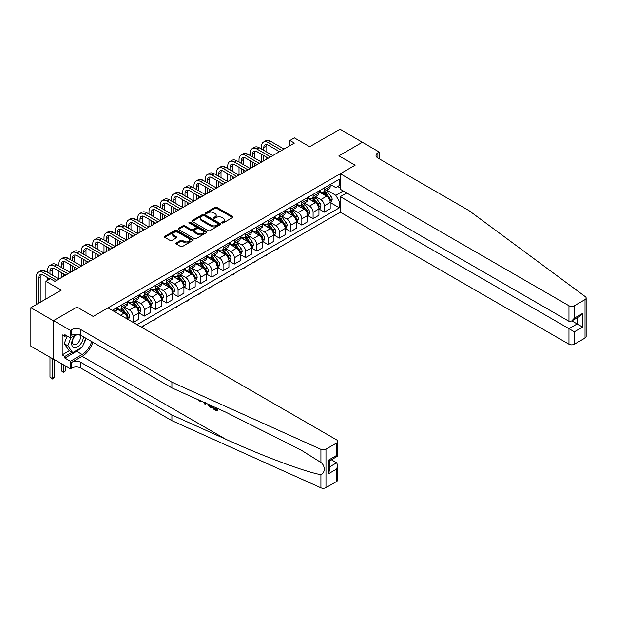 <?xml version="1.0" encoding="UTF-8"?>
<svg xmlns="http://www.w3.org/2000/svg" width="617" height="617" viewBox="0 0 617 617"><rect width="100%" height="100%" fill="white"/><g stroke="black" fill="none" stroke-linecap="round" stroke-linejoin="round"><path stroke-width="0.93" d="M222.027 222.945A0.872 0.501 0 0 0 223.261 222.945L232.648 217.531A1.249 0.725 0 0 0 233.018 217.014A1.249 0.725 0 0 0 232.648 216.505L216.744 207.327A1.249 0.725 0 0 0 214.978 207.327L205.592 212.749A0.872 0.501 0 0 0 206.826 213.459L208.045 212.757A3.995 2.306 0 0 1 213.698 212.757L215.025 213.521A3.995 2.306 0 0 1 216.197 215.156A3.995 2.306 0 0 1 215.025 216.791L213.806 217.493A0.872 0.501 0 0 0 215.048 218.202L216.258 217.5A3.995 2.306 0 0 1 221.912 217.5L223.238 218.264A3.995 2.306 0 0 1 224.411 219.899A3.995 2.306 0 0 1 223.238 221.534L222.027 222.236A0.872 0.501 0 0 0 222.027 222.945L222.027 222.236M176.192 242.928A1.249 0.725 0 0 0 175.822 243.445A1.249 0.725 0 0 0 176.192 243.954L180.65 246.53A1.249 0.725 0 0 0 182.416 246.53L192.843 240.507A1.249 0.725 0 0 0 193.214 239.998A1.249 0.725 0 0 0 192.843 239.489L176.94 230.303A1.249 0.725 0 0 0 175.174 230.303L164.747 236.326A1.249 0.725 0 0 0 164.384 236.835A1.249 0.725 0 0 0 164.747 237.344L170.138 240.46A1.249 0.725 0 0 0 171.904 240.46L176.369 237.884A1.249 0.725 0 0 0 176.732 237.375A1.249 0.725 0 0 0 176.369 236.859L173.693 235.316A3.34 1.928 0 0 1 172.714 233.951A3.34 1.928 0 0 1 174.781 232.169A3.34 1.928 0 0 1 178.421 232.586L188.887 238.632A3.34 1.928 0 0 1 189.866 239.998A3.34 1.928 0 0 1 187.807 241.779A3.34 1.928 0 0 1 184.167 241.363L182.416 240.352A1.249 0.725 0 0 0 180.65 240.352L176.192 242.928L176.192 243.954L180.65 241.394L180.65 240.352M362.557 142.404L340.052 129.208L309.672 146.746L294.371 137.907L289.874 140.506L294.371 143.105L54.928 281.344L50.432 278.745L45.928 281.344L45.928 299.014M53.355 320.717L53.532 359.071L53.532 320.609L76.986 307.073L53.355 320.717L30.85 307.721L61.23 290.183L45.928 281.344M362.557 142.195L338.926 155.839L355.13 165.194L93.182 316.428L76.986 307.073L93.182 316.428L107.99 307.875L336.635 439.882A3.818 2.206 0 0 1 337.754 441.44A3.818 2.206 0 0 1 336.635 442.998L325.969 449.161L325.969 487.615A3.818 2.206 180 0 1 320.917 487.792L171.904 420.655L80.765 368.033A6.363 3.671 0 0 0 71.765 368.033L70.415 368.812L53.532 359.071M208.13 230.665A1.249 0.725 0 0 0 209.896 230.665L220.323 224.642A1.249 0.725 0 0 0 220.685 224.133A1.249 0.725 0 0 0 220.323 223.624L204.42 214.438A1.249 0.725 0 0 0 202.654 214.438L192.226 220.462A1.249 0.725 0 0 0 191.856 220.971A1.249 0.725 0 0 0 192.226 221.48L208.13 230.665M189.527 223.138A0.872 0.501 0 0 1 190.414 223.261L206.564 232.586L196.16 238.594A1.249 0.725 0 0 1 194.394 238.594L178.483 229.416L178.483 228.39A1.249 0.725 0 0 0 178.12 228.907A1.249 0.725 0 0 0 178.483 229.416M178.483 228.39L182.948 225.814A1.249 0.725 0 0 1 184.714 225.814L191.162 229.539A1.249 0.725 0 0 0 192.936 229.539L195.89 227.835A1.249 0.725 0 0 0 196.26 227.326A1.249 0.725 0 0 0 195.89 226.809L189.18 222.938A0.872 0.501 0 0 1 190.414 222.22L206.587 231.552A1.249 0.725 0 0 1 206.95 232.069A1.249 0.725 0 0 1 206.587 232.578L206.587 231.552M53.355 359.171L30.85 346.183L30.85 307.721M141.301 327.11L340.322 212.202L568.967 344.209L568.967 328.668L577.157 323.94L577.157 317.848M330.334 184.452L335.779 187.591L339.381 185.516L339.381 179.223L112.271 310.343M339.381 185.516L340.322 184.969M340.322 200.972L339.381 201.52L335.779 195.288L326.825 190.121M330.334 202.584L339.381 207.813L339.381 201.52M339.381 207.813L137.028 324.642M289.874 140.506L289.874 145.705M337.669 186.504L340.322 188.038M335.779 195.288L343.253 190.969M127.657 319.236A5.09 2.938 -120 0 0 124.063 313.151L116.412 308.739M133.064 322.352L133.064 316.274A5.09 2.938 -120 0 0 129.462 310.035L124.295 307.05M133.241 322.46L138.918 319.182L138.918 312.896A5.09 2.938 -120 0 0 135.316 306.657L127.665 302.237M139.049 313.027L144.316 316.066L144.316 309.773A5.09 2.938 -120 0 0 140.715 303.541L135.547 300.556M144.316 316.066L150.162 312.688L150.162 306.394A5.09 2.938 -120 0 0 146.568 300.163L138.918 295.744M150.301 306.526L155.569 309.564L155.569 303.279A5.09 2.938 -120 0 0 151.967 297.039L146.8 294.054M155.569 309.564L161.415 306.186L161.415 299.901A5.09 2.938 -120 0 0 157.821 293.661L150.162 289.25M161.554 300.032L166.821 303.07L166.821 296.785A5.09 2.938 -120 0 0 163.22 290.545L158.052 287.561M166.821 303.07L172.667 299.692L172.667 293.407A5.09 2.938 -120 0 0 169.066 287.167L161.415 282.748M172.806 293.538L178.074 296.576L178.074 290.283A5.09 2.938 -120 0 0 174.472 284.051L169.297 281.067M178.074 296.576L183.92 293.198L183.92 286.905A5.09 2.938 -120 0 0 180.318 280.673L172.667 276.254M184.059 287.036L189.326 290.083L189.326 283.789A5.09 2.938 -120 0 0 185.725 277.557L180.55 274.573M189.326 290.083L195.173 286.704L195.173 280.411A5.09 2.938 -120 0 0 191.571 274.179L183.92 269.76M195.311 280.542L200.571 283.581L200.571 277.295A5.09 2.938 -120 0 0 196.977 271.056L191.802 268.071M200.571 283.581L206.425 280.203L206.425 273.917A5.09 2.938 -120 0 0 202.823 267.678L195.173 263.258M206.564 274.048L211.824 277.087L211.824 270.801A5.09 2.938 -120 0 0 208.23 264.562L203.055 261.577M211.824 277.087L217.678 273.709L217.678 267.423A5.09 2.938 -120 0 0 214.076 261.184L206.425 256.765M217.816 267.547L223.076 270.593L223.076 264.3A5.09 2.938 -120 0 0 219.475 258.068L214.307 255.083M223.076 270.593L228.93 267.215L228.93 260.922A5.09 2.938 -120 0 0 225.328 254.69L217.678 250.271M229.061 261.053L234.329 264.091L234.329 257.806A5.09 2.938 -120 0 0 230.727 251.566L225.56 248.582M234.329 264.091L240.183 260.713L240.183 254.428A5.09 2.938 -120 0 0 236.581 248.188L228.93 243.777M240.314 254.559L245.581 257.598L245.581 251.312A5.09 2.938 -120 0 0 241.98 245.072L236.812 242.088M245.581 257.598L251.435 254.219L251.435 247.934A5.09 2.938 -120 0 0 247.833 241.694L240.183 237.275M251.566 248.057L256.834 251.104L256.834 244.81A5.09 2.938 -120 0 0 253.232 238.578L248.065 235.594M256.834 251.104L262.688 247.725L262.688 241.432A5.09 2.938 -120 0 0 259.086 235.2L251.435 230.781M262.819 241.563L268.087 244.602L268.087 238.316A5.09 2.938 -120 0 0 264.485 232.077L259.317 229.092M268.087 244.602L273.94 241.224L273.94 234.938A5.09 2.938 -120 0 0 270.339 228.699L262.688 224.287M274.071 235.069L279.339 238.108L279.339 231.822A5.09 2.938 -120 0 0 275.737 225.583L270.57 222.598M279.339 238.108L285.193 234.73L285.193 228.444A5.09 2.938 -120 0 0 281.591 222.205L273.94 217.786M285.324 228.575L290.592 231.614L290.592 225.321A5.09 2.938 -120 0 0 286.99 219.089L281.822 216.104M290.592 231.614L296.445 228.236L296.445 221.943A5.09 2.938 -120 0 0 292.844 215.711L285.193 211.292M296.576 222.074L301.844 225.112L301.844 218.827A5.09 2.938 -120 0 0 298.242 212.587L293.075 209.603M301.844 225.112L307.698 221.734L307.698 215.449A5.09 2.938 -120 0 0 304.096 209.209L296.445 204.798M307.829 215.58L313.097 218.619L313.097 212.333A5.09 2.938 -120 0 0 309.495 206.093L304.328 203.109M313.097 218.619L318.943 215.24L318.943 208.955A5.09 2.938 -120 0 0 315.349 202.715L307.698 198.296M319.082 209.086L324.349 212.125L324.349 205.831A5.09 2.938 -120 0 0 320.747 199.6L315.58 196.615M324.349 212.125L330.195 208.747L330.195 202.453A5.09 2.938 -120 0 0 326.601 196.221L318.943 191.802M319.082 190.946L320.747 191.91A5.09 2.938 -120 0 0 323.293 192.157A5.09 2.938 -120 0 0 324.349 189.828L324.349 187.907M307.829 197.44L309.495 198.404A5.09 2.938 -120 0 0 312.04 198.659A5.09 2.938 -120 0 0 313.097 196.322L313.097 194.401M296.576 203.942L298.242 204.898A5.09 2.938 -120 0 0 300.788 205.153A5.09 2.938 -120 0 0 301.844 202.823L301.844 200.895M285.324 210.436L286.99 211.392A5.09 2.938 -120 0 0 289.535 211.646A5.09 2.938 -120 0 0 290.592 209.317L290.592 207.397M274.071 216.929L275.737 217.894A5.09 2.938 -120 0 0 278.282 218.14A5.09 2.938 -120 0 0 279.339 215.811L279.339 213.891M262.819 223.423L264.485 224.387A5.09 2.938 -120 0 0 267.03 224.642A5.09 2.938 -120 0 0 268.087 222.313L268.087 220.385M251.566 229.925L253.232 230.881A5.09 2.938 -120 0 0 255.777 231.136A5.09 2.938 -120 0 0 256.834 228.807L256.834 226.886M240.314 236.419L241.98 237.383A5.09 2.938 -120 0 0 244.525 237.63A5.09 2.938 -120 0 0 245.581 235.301L245.581 233.38M229.061 242.913L230.727 243.877A5.09 2.938 -120 0 0 233.28 244.131A5.09 2.938 -120 0 0 234.329 241.795L234.329 239.874M217.816 249.415L219.475 250.371A5.09 2.938 -120 0 0 222.027 250.625A5.09 2.938 -120 0 0 223.076 248.296L223.076 246.368M206.564 255.908L208.23 256.873A5.09 2.938 -120 0 0 210.775 257.119A5.09 2.938 -120 0 0 211.824 254.79L211.824 252.87M195.311 262.402L196.977 263.366A5.09 2.938 -120 0 0 199.522 263.621A5.09 2.938 -120 0 0 200.571 261.284L200.571 259.364M184.059 268.904L185.725 269.86A5.09 2.938 -120 0 0 188.27 270.115A5.09 2.938 -120 0 0 189.326 267.786L189.326 265.858M172.806 275.398L174.472 276.362A5.09 2.938 -120 0 0 177.017 276.609A5.09 2.938 -120 0 0 178.074 274.28L178.074 272.359M161.554 281.892L163.22 282.856A5.09 2.938 -120 0 0 165.765 283.11A5.09 2.938 -120 0 0 166.821 280.774L166.821 278.853M150.301 288.386L151.967 289.35A5.09 2.938 -120 0 0 154.512 289.604A5.09 2.938 -120 0 0 155.569 287.275L155.569 285.347M139.049 294.887L140.715 295.844A5.09 2.938 -120 0 0 143.26 296.098A5.09 2.938 -120 0 0 144.316 293.769L144.316 291.849M127.796 301.381L129.462 302.345A5.09 2.938 -120 0 0 132.007 302.592A5.09 2.938 -120 0 0 133.064 300.263L133.064 298.343M116.544 307.875L118.209 308.839A5.09 2.938 -120 0 0 120.755 309.094A5.09 2.938 -120 0 0 121.811 306.765L121.811 304.837M323.293 192.157L329.146 188.779A5.09 2.938 -120 0 0 330.195 186.45L330.195 184.529M312.04 198.659L317.894 195.28A5.09 2.938 -120 0 0 318.943 192.944L318.943 191.023M300.788 205.153L306.641 201.774A5.09 2.938 -120 0 0 307.698 199.445L307.698 197.517M289.535 211.646L295.389 208.268A5.09 2.938 -120 0 0 296.445 205.939L296.445 204.019M278.282 218.14L284.136 214.762A5.09 2.938 -120 0 0 285.193 212.433L285.193 210.513M267.03 224.642L272.884 221.264A5.09 2.938 -120 0 0 273.94 218.935L273.94 217.007M255.777 231.136L261.631 227.758A5.09 2.938 -120 0 0 262.688 225.429L262.688 223.508M244.525 237.63L250.379 234.252A5.09 2.938 -120 0 0 251.435 231.923L251.435 230.002M233.28 244.131L239.126 240.753A5.09 2.938 -120 0 0 240.183 238.417L240.183 236.496M222.027 250.625L227.874 247.247A5.09 2.938 -120 0 0 228.93 244.918L228.93 242.99M210.775 257.119L216.621 253.741A5.09 2.938 -120 0 0 217.678 251.412L217.678 249.492M199.522 263.621L205.368 260.243A5.09 2.938 -120 0 0 206.425 257.906L206.425 255.986M188.27 270.115L194.116 266.737A5.09 2.938 -120 0 0 195.173 264.408L195.173 262.48M177.017 276.609L182.871 273.231A5.09 2.938 -120 0 0 183.92 270.902L183.92 268.981M165.765 283.11L171.619 279.732A5.09 2.938 -120 0 0 172.667 277.395L172.667 275.475M154.512 289.604L160.366 286.226A5.09 2.938 -120 0 0 161.415 283.897L161.415 281.969M143.26 296.098L149.113 292.72A5.09 2.938 -120 0 0 150.162 290.391L150.162 288.471M132.007 302.592L137.861 299.214A5.09 2.938 -120 0 0 138.918 296.885L138.918 294.965M120.755 309.094L126.608 305.716A5.09 2.938 -120 0 0 127.665 303.387L127.665 301.458M115.425 312.171A5.09 2.938 -120 0 0 116.412 309.881L116.412 307.952M222.375 223.069L223.238 222.575A3.995 2.306 0 0 0 224.411 220.94L224.411 219.899M216.197 215.156L216.197 216.197A3.995 2.306 0 0 1 215.025 217.824L214.153 218.325M232.648 216.505L232.648 217.531L216.744 208.369A1.249 0.725 0 0 0 214.978 208.369L205.939 213.582M220.308 224.657L204.42 215.48A1.249 0.725 0 0 0 202.654 215.48L192.242 221.488M218.117 224.488A0.872 0.501 0 0 0 218.117 223.778L204.158 215.719A0.872 0.501 0 0 0 202.916 215.719L201.636 216.459A3.995 2.306 0 0 0 200.463 218.086A3.995 2.306 0 0 0 201.636 219.721L211.176 225.228A3.995 2.306 0 0 0 216.837 225.228L218.117 224.488L218.117 225.529A0.872 0.501 0 0 0 218.372 225.174L218.372 224.133M200.463 218.086L200.463 219.128A3.995 2.306 0 0 0 201.636 220.763L201.636 219.721M218.117 225.529L216.837 226.269A3.995 2.306 0 0 1 211.176 226.269L201.636 220.763M178.506 229.424L182.948 226.855L182.948 225.814M196.26 227.326L196.26 228.359A1.249 0.725 0 0 1 195.89 228.868L192.936 230.581A1.249 0.725 0 0 1 191.162 230.581L184.714 226.855A1.249 0.725 0 0 0 182.948 226.855M197.856 233.403A3.34 1.928 0 0 0 201.504 233.828A3.34 1.928 0 0 0 203.564 232.038A3.34 1.928 0 0 0 202.584 230.673L198.898 228.545A1.249 0.725 0 0 0 197.131 228.545L194.17 230.257A1.249 0.725 0 0 0 193.807 230.766A1.249 0.725 0 0 0 194.17 231.275L197.856 233.403L197.856 234.445A3.34 1.928 0 0 0 201.504 234.861A3.34 1.928 0 0 0 203.564 233.079L203.564 232.038M193.807 230.766L193.807 231.807A1.249 0.725 0 0 0 194.17 232.316L194.17 231.275M197.856 234.445L194.17 232.316M189.866 239.998L189.866 241.039A3.34 1.928 0 0 1 187.807 242.82A3.34 1.928 0 0 1 184.167 242.404L182.416 241.394A1.249 0.725 0 0 0 180.65 241.394M172.714 233.951L172.714 234.992A3.34 1.928 0 0 0 173.693 236.357L173.693 235.316M176.346 237.892L173.693 236.357M192.828 240.522L176.94 231.344A1.249 0.725 0 0 0 175.174 231.344L164.762 237.352M330.195 202.661L331.275 202.044L332.177 199.445A3.37 1.951 -120 0 0 331.098 196.568L327.426 191.663A9.741 5.622 -120 0 0 326.362 190.391M322.706 193.969A9.741 5.622 -120 0 0 320.709 191.887M329.277 200.209C329.786 200.887 330.141 200.679 330.357 199.584A3.37 1.951 -120 0 0 329.393 197.556L325.714 192.651A9.741 5.622 -120 0 0 324.65 191.378M323.748 191.895A8.083 4.666 60 0 1 325.074 193.406L328.182 197.563M323.57 191.995A9.741 5.622 60 0 1 324.635 193.268L327.079 196.538M279.401 247.378L277.272 249.129L276.817 248.867M277.272 248.605L277.272 249.129M261.515 149.083L261.515 146.484A9.548 5.514 60 0 1 263.49 142.111L265.742 140.815A9.548 5.514 60 0 1 270.516 141.285L284.021 149.083M263.49 142.111A9.548 5.514 60 0 1 268.264 142.589L281.768 150.386M279.516 151.682L268.264 145.188A6.363 3.671 -120 0 0 265.086 144.872A6.363 3.671 -120 0 0 263.767 147.787L263.767 150.386M266.413 144.579A6.363 3.671 -120 0 0 266.02 146.484L266.02 151.682M263.767 155.577L263.767 160.775M266.02 156.88L266.02 159.479M239.01 162.078L239.01 159.479A9.548 5.514 60 0 1 240.992 155.106L243.237 153.81A9.548 5.514 60 0 1 248.011 154.281L261.515 162.078L261.515 154.281M586.15 298.034L586.15 336.489A3.818 2.206 180 0 1 585.032 338.047L585.032 299.592A3.818 2.206 0 0 0 586.15 298.034A3.818 2.206 0 0 0 585.34 296.677L469.051 210.644L377.905 158.021A6.363 3.671 180 0 1 376.038 155.422A6.363 3.671 180 0 1 377.905 152.823L379.254 152.044L362.38 142.303L338.926 155.839L355.13 165.194L340.322 173.739L340.322 189.28L568.967 321.287L568.967 305.747A3.818 2.206 0 0 0 574.365 305.747L585.032 299.592M346.715 192.974L340.322 196.661L574.365 331.784L574.365 344.209L585.032 338.047M340.322 196.661L340.322 212.202M379.254 152.044L379.254 158.8M340.322 173.739L568.967 305.747M574.365 344.209A3.818 2.206 180 0 1 568.967 344.209M571.882 320.894L582.556 327.056L574.365 331.784M574.365 305.747L574.365 318.171L571.666 321.017L568.967 321.287M574.365 318.171L582.556 313.436L579.857 316.29L571.666 321.017M216.312 409.333L213.798 407.883L213.266 408.192L216.312 409.95L216.312 408.03L215.233 407.405M217.076 408.238L217.076 411.107L217.477 410.876A16.582 9.571 120 0 0 217.762 408.547M212.086 405.994L212.086 408.23L212.495 407.999A16.582 9.571 120 0 0 212.734 406.279M171.904 420.655L171.904 414.963L80.765 362.341A6.363 3.671 0 0 0 71.765 362.341L82.161 356.341A16.582 9.571 120 0 0 92.835 342.234M171.904 414.963L225.606 439.157C263.359 456.333 305.037 471.858 320.917 474.674C325.336 472.961 325.336 465.596 320.917 462.457L301.119 450.071L225.606 412.087L171.904 387.885L80.765 335.27A6.363 3.671 0 0 0 71.765 335.27L71.765 329.578L70.415 330.357L53.532 320.609M205.777 403.148L205.284 404.305L206.124 403.302M171.904 387.885L171.904 382.193L80.765 329.578A6.363 3.671 0 0 0 71.765 329.578M336.635 481.461L336.635 469.036L337.754 465.272L337.754 479.903A3.818 2.206 180 0 1 336.635 481.461L325.969 487.615M320.917 462.457L320.917 449.338L171.904 382.193M80.596 348.073A14.322 8.268 -60 0 1 76.624 351.297L64.878 358.084L64.878 356.418L72.035 352.284M66.32 335.525L64.878 336.358L62.178 334.8L62.178 354.86L64.878 356.418M64.878 336.358L64.878 334.692L70.415 337.892L70.415 330.357M70.415 368.812L70.415 361.277L82.161 354.497A14.322 8.268 120 0 0 91.617 341.533M64.878 358.084L70.415 361.277M331.36 459.758L336.635 462.804L337.754 465.272M76.801 334.206L70.415 337.892M320.917 449.338A3.818 2.206 0 0 0 325.969 449.161M86.079 338.332A14.322 8.268 -60 0 1 83.434 344.325M62.178 354.86L69.335 350.726M336.635 469.036L328.445 473.771L329.563 470L329.563 460.799L337.754 456.071L337.754 441.44M328.445 473.771L328.445 460.151C329.902 460.992 329.902 460.992 328.445 460.151L336.635 455.423C338.093 456.264 338.093 456.264 336.635 455.423L336.635 442.998M199.53 400.34L200.024 400.556M201.381 401.166L199.492 401.042L198.088 399.685M205.284 404.305L204.42 403.803L204.003 402.353M204.667 402.646L204.852 403.333L205.222 402.4M212.086 408.23L209.286 406.526L207.836 404.073M208.585 404.413L209.34 405.793L211.33 407.073L211.33 405.647M209.34 405.793L209.896 405.477L210.767 406.133L210.235 406.441M211.33 406.456L210.767 406.133M217.076 411.107L213.266 408.909L213.266 408.192M318.943 209.163L320.022 208.538L320.925 205.939A3.37 1.951 -120 0 0 319.853 203.062L316.174 198.157A9.741 5.622 -120 0 0 315.11 196.885M311.454 200.471A9.741 5.622 -120 0 0 309.456 198.381M318.025 206.703C318.534 207.381 318.889 207.173 319.105 206.086A3.37 1.951 -120 0 0 318.141 204.057L314.462 199.144A9.741 5.622 -120 0 0 313.397 197.872M312.495 198.396A8.083 4.666 60 0 1 313.822 199.9L316.93 204.057M312.318 198.497A9.741 5.622 60 0 1 313.382 199.769L315.827 203.032M268.148 253.872L266.02 255.623L265.565 255.361M266.02 255.106L266.02 255.623M307.698 215.657L308.778 215.032L309.672 212.433A3.37 1.951 -120 0 0 308.6 209.564L304.921 204.651A9.741 5.622 -120 0 0 303.857 203.379M300.201 206.965A9.741 5.622 -120 0 0 298.204 204.875M306.772 213.204C307.281 213.883 307.636 213.675 307.852 212.58A3.37 1.951 -120 0 0 306.888 210.551L303.209 205.638A9.741 5.622 -120 0 0 302.145 204.366M301.243 204.89A8.083 4.666 60 0 1 302.569 206.402L305.677 210.551M301.065 204.991A9.741 5.622 60 0 1 302.129 206.263L304.574 209.525M256.896 260.366L255.662 261.6L254.312 261.863M254.767 261.6L254.767 262.117M296.445 222.151L297.525 221.534L298.42 218.935A3.37 1.951 -120 0 0 297.348 216.058L293.669 211.145A9.741 5.622 -120 0 0 292.605 209.873M288.949 213.459A9.741 5.622 -120 0 0 286.951 211.376M295.52 219.698C296.029 220.377 296.391 220.169 296.6 219.074A3.37 1.951 -120 0 0 295.636 217.045L291.957 212.14A9.741 5.622 -120 0 0 290.892 210.867M289.99 211.384A8.083 4.666 60 0 1 291.317 212.896L294.425 217.053M289.813 211.484A9.741 5.622 60 0 1 290.877 212.757L293.322 216.027M245.643 266.868L243.514 268.619L243.059 268.356M243.514 268.094L243.514 268.619M250.263 155.577L250.263 152.977A9.548 5.514 60 0 1 252.245 148.612L254.489 147.309A9.548 5.514 60 0 1 259.263 147.787L272.768 155.577M252.245 148.612A9.548 5.514 60 0 1 257.011 149.083L270.516 156.88M268.264 158.176L257.011 151.682A6.363 3.671 -120 0 0 253.834 151.366A6.363 3.671 -120 0 0 252.515 154.281L252.515 156.88M255.16 151.072A6.363 3.671 -120 0 0 254.767 152.977L254.767 158.176M252.515 162.078L252.515 167.276M254.767 163.374L254.767 165.973M227.758 168.572L227.758 165.973A9.548 5.514 60 0 1 229.74 161.6L231.984 160.304A9.548 5.514 60 0 1 236.758 160.775L250.263 168.572L250.263 160.775M240.992 155.106A9.548 5.514 60 0 1 245.767 155.577L259.263 163.374M257.011 164.677L245.767 158.176A6.363 3.671 -120 0 0 242.581 157.859A6.363 3.671 -120 0 0 241.262 160.775L241.262 163.374M243.908 157.566A6.363 3.671 -120 0 0 243.514 159.479L243.514 164.677M241.262 168.572L241.262 173.77M243.514 169.868L243.514 172.467M216.505 175.066L216.505 172.467A9.548 5.514 60 0 1 218.487 168.102L220.739 166.798A9.548 5.514 60 0 1 225.506 167.276L239.01 175.066L239.01 167.276M229.74 161.6A9.548 5.514 60 0 1 234.514 162.078L248.011 169.868M245.767 171.171L234.514 164.677A6.363 3.671 -120 0 0 231.329 164.361A6.363 3.671 -120 0 0 230.01 167.276L230.01 169.868M232.663 164.068A6.363 3.671 -120 0 0 232.262 165.973L232.262 171.171M230.01 175.066L230.01 180.264M232.262 176.369L232.262 178.969M205.253 181.568L205.253 178.969A9.548 5.514 60 0 1 207.235 174.596L209.487 173.3A9.548 5.514 60 0 1 214.261 173.77L227.758 181.568L227.758 173.77M285.193 228.652L286.273 228.028L287.167 225.429A3.37 1.951 -120 0 0 286.095 222.552L282.416 217.647A9.741 5.622 -120 0 0 281.352 216.374M277.696 219.96A9.741 5.622 -120 0 0 275.699 217.87M284.267 226.192C284.776 226.871 285.139 226.663 285.347 225.575A3.37 1.951 -120 0 0 284.383 223.539L280.704 218.634A9.741 5.622 -120 0 0 279.64 217.361M278.737 217.886A8.083 4.666 60 0 1 280.064 219.39L283.172 223.547M278.56 217.986A9.741 5.622 60 0 1 279.624 219.259L282.069 222.521M234.391 273.362L233.164 274.596L231.807 274.85M232.262 274.588L232.262 275.113M218.487 168.102A9.548 5.514 60 0 1 223.261 168.572L236.758 176.369M234.514 177.665L223.261 171.171A6.363 3.671 -120 0 0 220.076 170.855A6.363 3.671 -120 0 0 218.757 173.77L218.757 176.369M221.41 170.562A6.363 3.671 -120 0 0 221.009 172.467L221.009 177.665M218.757 181.568L218.757 186.758M221.009 182.863L221.009 185.462M194 188.062L194 185.462A9.548 5.514 60 0 1 195.982 181.09L198.234 179.794A9.548 5.514 60 0 1 203.008 180.264L216.505 188.062L216.505 180.264M75.505 334.954A8.276 4.774 120 0 0 71.695 342.913A8.276 4.774 120 0 0 74.595 347.664A8.276 4.774 120 0 0 83.372 336.774M78.089 334.345A5.669 3.27 120 0 0 73.161 338.795A5.669 3.27 120 0 0 73.624 344.417A5.669 3.27 120 0 0 74.456 344.672A5.669 3.27 120 0 0 79.593 340.576A5.669 3.27 120 0 0 79.385 334.661M85.817 338.185L82.385 347.039L72.667 352.646L69.065 350.572L64.207 343.661L67.168 336.018M72.667 352.646L67.808 345.736L70.978 337.568M64.207 343.661L67.808 345.736M273.94 235.146L275.02 234.522L275.915 231.923A3.37 1.951 -120 0 0 274.843 229.054L271.164 224.141A9.741 5.622 -120 0 0 270.099 222.868M266.444 226.454A9.741 5.622 -120 0 0 264.446 224.364M273.015 232.694C273.524 233.373 273.886 233.164 274.095 232.069A3.37 1.951 -120 0 0 273.13 230.041L269.452 225.128A9.741 5.622 -120 0 0 268.387 223.855M267.485 224.38A8.083 4.666 60 0 1 268.811 225.891L271.927 230.041M267.308 224.48A9.741 5.622 60 0 1 268.372 225.753L270.817 229.015M223.138 279.856L221.912 281.09L220.554 281.352M221.009 281.09L221.009 281.607M207.235 174.596A9.548 5.514 60 0 1 212.009 175.066L225.506 182.863M223.261 184.167L212.009 177.665A6.363 3.671 -120 0 0 208.824 177.349A6.363 3.671 -120 0 0 207.505 180.264L207.505 182.863M210.158 177.056A6.363 3.671 -120 0 0 209.757 178.969L209.757 184.167M207.505 188.062L207.505 193.26M209.757 189.357L209.757 191.956M182.755 194.556L182.755 191.956A9.548 5.514 60 0 1 184.73 187.591L186.982 186.288A9.548 5.514 60 0 1 191.756 186.758L205.253 194.556L205.253 186.758M262.688 241.64L263.767 241.016L264.662 238.417A3.37 1.951 -120 0 0 263.59 235.547L259.911 230.635A9.741 5.622 -120 0 0 258.847 229.362M255.191 232.948A9.741 5.622 -120 0 0 253.194 230.866M261.762 239.188C262.271 239.866 262.634 239.658 262.842 238.563A3.37 1.951 -120 0 0 261.878 236.535L258.199 231.622A9.741 5.622 -120 0 0 257.135 230.349M256.232 230.874A8.083 4.666 60 0 1 257.559 232.385L260.675 236.542M256.055 230.974A9.741 5.622 60 0 1 257.119 232.247L259.564 235.517M211.886 286.357L209.757 288.108L209.31 287.846M209.757 287.584L209.757 288.108M195.982 181.09A9.548 5.514 60 0 1 200.756 181.568L214.261 189.357M212.009 190.661L200.756 184.167A6.363 3.671 -120 0 0 197.571 183.851A6.363 3.671 -120 0 0 196.252 186.758L196.252 189.357M198.905 183.558A6.363 3.671 -120 0 0 198.504 185.462L198.504 190.661M196.252 194.556L196.252 199.754M198.504 195.859L198.504 198.458M171.503 201.057L171.503 198.458A9.548 5.514 60 0 1 173.477 194.085L175.729 192.782A9.548 5.514 60 0 1 180.503 193.26L194 201.057L194 193.26M251.435 248.142L252.515 247.517L253.417 244.918A3.37 1.951 -120 0 0 252.338 242.041L248.659 237.136A9.741 5.622 -120 0 0 247.594 235.864M243.939 239.442A9.741 5.622 -120 0 0 241.949 237.36M250.51 245.682C251.019 246.36 251.381 246.152 251.589 245.057A3.37 1.951 -120 0 0 250.625 243.029L246.947 238.123A9.741 5.622 -120 0 0 245.89 236.851M244.98 237.375A8.083 4.666 60 0 1 246.306 238.879L249.422 243.036M244.81 237.476A9.741 5.622 60 0 1 245.867 238.748L248.312 242.011M200.633 292.851L199.407 294.085L198.057 294.34M198.504 294.078L198.504 294.602M184.73 187.591A9.548 5.514 60 0 1 189.504 188.062L203.008 195.859M200.756 197.155L189.504 190.661A6.363 3.671 -120 0 0 186.319 190.345A6.363 3.671 -120 0 0 185 193.26L185 195.859M187.653 190.051A6.363 3.671 -120 0 0 187.252 191.956L187.252 197.155M185 201.057L185 206.248M187.252 202.353L187.252 204.952M160.25 207.551L160.25 204.952A9.548 5.514 60 0 1 162.225 200.579L164.477 199.283A9.548 5.514 60 0 1 169.251 199.754L182.755 207.551L182.755 199.754M240.183 254.636L241.262 254.011L242.165 251.412A3.37 1.951 -120 0 0 241.085 248.543L237.406 243.63A9.741 5.622 -120 0 0 236.342 242.358M232.686 245.944A9.741 5.622 -120 0 0 230.696 243.854M239.257 252.183C239.766 252.862 240.129 252.654 240.345 251.559A3.37 1.951 -120 0 0 239.373 249.53L235.694 244.617A9.741 5.622 -120 0 0 234.637 243.345M233.727 243.869A8.083 4.666 60 0 1 235.054 245.373L238.17 249.53M233.558 243.97A9.741 5.622 60 0 1 234.614 245.242L237.059 248.504M189.38 299.345L188.154 300.579L186.804 300.834M187.252 300.579L187.252 301.096M173.477 194.085A9.548 5.514 60 0 1 178.251 194.556L191.756 202.353M189.504 203.649L178.251 197.155A6.363 3.671 -120 0 0 175.066 196.838A6.363 3.671 -120 0 0 173.747 199.754L173.747 202.353M176.4 196.545A6.363 3.671 -120 0 0 175.999 198.458L175.999 203.649M173.747 207.551L173.747 212.749M175.999 208.847L175.999 211.446M148.998 214.045L148.998 211.446A9.548 5.514 60 0 1 150.972 207.081L153.224 205.777A9.548 5.514 60 0 1 157.998 206.248L171.503 214.045L171.503 206.248M228.93 261.13L230.01 260.505L230.912 257.906A3.37 1.951 -120 0 0 229.833 255.037L226.154 250.124A9.741 5.622 -120 0 0 225.089 248.852M221.434 252.438A9.741 5.622 -120 0 0 219.444 250.355M228.012 258.677C228.514 259.356 228.876 259.148 229.092 258.053A3.37 1.951 -120 0 0 228.12 256.024L224.441 251.111A9.741 5.622 -120 0 0 223.385 249.839M222.475 250.363A8.083 4.666 60 0 1 223.801 251.875L226.917 256.032M222.305 250.463A9.741 5.622 60 0 1 223.362 251.736L225.807 254.998M178.128 305.847L175.999 307.598L175.552 307.335M175.999 307.073L175.999 307.598M162.225 200.579A9.548 5.514 60 0 1 166.999 201.057L180.503 208.847M178.251 210.15L166.999 203.649A6.363 3.671 -120 0 0 163.814 203.34A6.363 3.671 -120 0 0 162.495 206.248L162.495 208.847M165.148 203.039A6.363 3.671 -120 0 0 164.747 204.952L164.747 210.15M162.495 214.045L162.495 219.243M164.747 215.348L164.747 217.948M137.745 220.539L137.745 217.948A9.548 5.514 60 0 1 139.72 213.575L141.972 212.271A9.548 5.514 60 0 1 146.746 212.749L160.25 220.539L160.25 212.749M217.678 267.631L218.757 267.007L219.66 264.408A3.37 1.951 -120 0 0 218.58 261.531L214.901 256.626A9.741 5.622 -120 0 0 213.844 255.353M210.181 258.932A9.741 5.622 -120 0 0 208.191 256.849M216.76 265.171C217.261 265.85 217.624 265.642 217.84 264.546A3.37 1.951 -120 0 0 216.868 262.518L213.197 257.613A9.741 5.622 -120 0 0 212.132 256.34M211.222 256.857A8.083 4.666 60 0 1 212.549 258.369L215.665 262.526M211.053 256.965A9.741 5.622 60 0 1 212.109 258.238L214.562 261.5M166.875 312.341L164.747 314.092L164.299 313.829M164.747 313.567L164.747 314.092M150.972 207.081A9.548 5.514 60 0 1 155.746 207.551L169.251 215.348M166.999 216.644L155.746 210.15A6.363 3.671 -120 0 0 152.561 209.834A6.363 3.671 -120 0 0 151.25 212.749L151.25 215.348M153.895 209.541A6.363 3.671 -120 0 0 153.494 211.446L153.494 216.644M151.25 220.539L151.25 225.737M153.494 221.842L153.494 224.441M126.493 227.041L126.493 224.441A9.548 5.514 60 0 1 128.467 220.068L130.719 218.773A9.548 5.514 60 0 1 135.493 219.243L148.998 227.041L148.998 219.243M206.425 274.125L207.505 273.501L208.407 270.902A3.37 1.951 -120 0 0 207.327 268.033L203.649 263.12A9.741 5.622 -120 0 0 202.592 261.847M198.929 265.433A9.741 5.622 -120 0 0 196.939 263.343M205.507 271.673C206.009 272.344 206.371 272.143 206.587 271.048A3.37 1.951 -120 0 0 205.623 269.02L201.944 264.107A9.741 5.622 -120 0 0 200.88 262.834M199.97 263.359A8.083 4.666 60 0 1 201.296 264.863L204.412 269.02M199.8 263.459A9.741 5.622 60 0 1 200.864 264.732L203.309 267.994M155.623 318.835L154.397 320.069L153.047 320.323M153.494 320.069L153.494 320.585M139.72 213.575A9.548 5.514 60 0 1 144.494 214.045L157.998 221.842M155.746 223.138L144.494 216.644A6.363 3.671 -120 0 0 141.316 216.328A6.363 3.671 -120 0 0 139.997 219.243L139.997 221.842M142.643 216.035A6.363 3.671 -120 0 0 142.242 217.948L142.242 223.138M139.997 227.041L139.997 232.239M142.242 228.336L142.242 230.935M115.24 233.535L115.24 230.935A9.548 5.514 60 0 1 117.215 226.562L119.467 225.267A9.548 5.514 60 0 1 124.241 225.737L137.745 233.535L137.745 225.737M195.173 280.619L196.252 279.995L197.155 277.395A3.37 1.951 -120 0 0 196.075 274.526L192.396 269.614A9.741 5.622 -120 0 0 191.339 268.341M187.676 271.927A9.741 5.622 -120 0 0 185.686 269.837M194.255 278.167C194.756 278.845 195.119 278.637 195.334 277.542A3.37 1.951 -120 0 0 194.37 275.514L190.692 270.601A9.741 5.622 -120 0 0 189.627 269.328M188.717 269.853A8.083 4.666 60 0 1 190.044 271.364L193.16 275.514M188.547 269.953A9.741 5.622 60 0 1 189.612 271.225L192.057 274.488M144.378 325.329L143.144 326.563L141.794 326.825M142.242 326.563L142.242 327.079M128.467 220.068A9.548 5.514 60 0 1 133.241 220.539L146.746 228.336M144.494 229.64L133.241 223.138A6.363 3.671 -120 0 0 130.064 222.822A6.363 3.671 -120 0 0 128.745 225.737L128.745 228.336M131.39 222.529A6.363 3.671 -120 0 0 130.989 224.441L130.989 229.64M128.745 233.535L128.745 238.733M130.989 234.838L130.989 237.429M103.988 240.028L103.988 237.429A9.548 5.514 60 0 1 105.962 233.064L108.214 231.761A9.548 5.514 60 0 1 112.988 232.239L126.493 240.028L126.493 232.239M183.92 287.113L185 286.496L185.902 283.897A3.37 1.951 -120 0 0 184.822 281.02L181.151 276.115A9.741 5.622 -120 0 0 180.087 274.843M176.423 278.421A9.741 5.622 -120 0 0 174.434 276.339M183.002 284.661C183.511 285.339 183.866 285.131 184.082 284.036A3.37 1.951 -120 0 0 183.118 282.008L179.439 277.102A9.741 5.622 -120 0 0 178.375 275.83M177.465 276.347A8.083 4.666 60 0 1 178.799 277.858L181.907 282.015M177.295 276.447A9.741 5.622 60 0 1 178.359 277.719L180.804 280.99M117.215 226.562A9.548 5.514 60 0 1 121.989 227.041L135.493 234.83M133.241 236.134L121.989 229.64A6.363 3.671 -120 0 0 118.811 229.323A6.363 3.671 -120 0 0 117.492 232.239L117.492 234.838M120.138 229.03A6.363 3.671 -120 0 0 119.744 230.935L119.744 236.134M117.492 240.028L117.492 245.227M119.744 241.332L119.744 243.931M92.735 246.53L92.735 243.931A9.548 5.514 60 0 1 94.717 239.558L96.962 238.262A9.548 5.514 60 0 1 101.736 238.733L115.24 246.53L115.24 238.733M172.667 293.615L173.747 292.99L174.65 290.391A3.37 1.951 -120 0 0 173.57 287.514L169.899 282.609A9.741 5.622 -120 0 0 168.834 281.337M165.179 284.923A9.741 5.622 -120 0 0 163.181 282.833M171.75 291.155C172.259 291.833 172.613 291.625 172.829 290.538A3.37 1.951 -120 0 0 171.865 288.501L168.186 283.596A9.741 5.622 -120 0 0 167.122 282.324M166.22 282.848A8.083 4.666 60 0 1 167.546 284.352L170.654 288.509M166.042 282.948A9.741 5.622 60 0 1 167.107 284.221L169.552 287.483M105.962 233.064A9.548 5.514 60 0 1 110.736 233.535L124.241 241.332M121.989 242.628L110.736 236.134A6.363 3.671 -120 0 0 107.559 235.817A6.363 3.671 -120 0 0 106.24 238.733L106.24 241.332M108.885 235.524A6.363 3.671 -120 0 0 108.492 237.429L108.492 242.628M106.24 246.53L106.24 251.721M108.492 247.826L108.492 250.425M81.483 253.024L81.483 250.425A9.548 5.514 60 0 1 83.465 246.052L85.709 244.756A9.548 5.514 60 0 1 90.483 245.227L103.988 253.024L103.988 245.227M161.415 300.109L162.495 299.484L163.397 296.885A3.37 1.951 -120 0 0 162.325 294.016L158.646 289.103A9.741 5.622 -120 0 0 157.582 287.83M153.926 291.417A9.741 5.622 -120 0 0 151.929 289.327M160.497 297.656C161.006 298.335 161.361 298.127 161.577 297.032A3.37 1.951 -120 0 0 160.613 295.003L156.934 290.09A9.741 5.622 -120 0 0 155.87 288.818M154.967 289.342A8.083 4.666 60 0 1 156.294 290.854L159.402 295.003M154.79 289.442A9.741 5.622 60 0 1 155.854 290.715L158.299 293.977M94.717 239.558A9.548 5.514 60 0 1 99.484 240.028L112.988 247.826M110.736 249.129L99.484 242.628A6.363 3.671 -120 0 0 96.306 242.311A6.363 3.671 -120 0 0 94.987 245.227L94.987 247.826M97.633 242.018A6.363 3.671 -120 0 0 97.239 243.931L97.239 249.129M94.987 253.024L94.987 258.222M97.239 254.32L97.239 256.919M70.23 259.518L70.23 256.919A9.548 5.514 60 0 1 72.212 252.554L74.456 251.25A9.548 5.514 60 0 1 79.231 251.721L92.735 259.518L92.735 251.728M150.162 306.603L151.25 305.978L152.144 303.387A3.37 1.951 -120 0 0 151.072 300.51L147.394 295.597A9.741 5.622 -120 0 0 146.329 294.324M142.674 297.911A9.741 5.622 -120 0 0 140.676 295.828M149.245 304.15C149.754 304.829 150.108 304.621 150.324 303.525A3.37 1.951 -120 0 0 149.36 301.497L145.681 296.584A9.741 5.622 -120 0 0 144.617 295.312M143.715 295.836A8.083 4.666 60 0 1 145.041 297.348L148.149 301.505M143.537 295.936A9.741 5.622 60 0 1 144.602 297.209L147.047 300.479M83.465 246.052A9.548 5.514 60 0 1 88.239 246.53L101.736 254.32M99.484 255.623L88.239 249.129A6.363 3.671 -120 0 0 85.053 248.813A6.363 3.671 -120 0 0 83.735 251.728L83.735 254.32M86.38 248.52A6.363 3.671 -120 0 0 85.987 250.425L85.987 255.623M83.735 259.518L83.735 264.716M85.987 260.821L85.987 263.42M58.977 266.02L58.977 263.42A9.548 5.514 60 0 1 60.96 259.047L63.212 257.744A9.548 5.514 60 0 1 67.978 258.222L81.483 266.02L81.483 258.222M138.918 313.104L139.997 312.48L140.892 309.881A3.37 1.951 -120 0 0 139.82 307.004L136.141 302.099A9.741 5.622 -120 0 0 135.077 300.826M131.421 304.412A9.741 5.622 -120 0 0 129.423 302.322M137.992 310.644C138.501 311.323 138.864 311.115 139.072 310.019A3.37 1.951 -120 0 0 138.108 307.991L134.429 303.086A9.741 5.622 -120 0 0 133.365 301.813M132.462 302.338A8.083 4.666 60 0 1 133.789 303.842L136.897 307.999M132.285 302.438A9.741 5.622 60 0 1 133.349 303.711L135.794 306.973M72.212 252.554A9.548 5.514 60 0 1 76.986 253.024L90.483 260.821M88.239 262.117L76.986 255.623A6.363 3.671 -120 0 0 73.801 255.307A6.363 3.671 -120 0 0 72.482 258.222L72.482 260.821M75.135 255.014A6.363 3.671 -120 0 0 74.734 256.919L74.734 262.117M72.482 266.02L72.482 271.21M74.734 267.315L74.734 269.914M47.725 272.513L47.725 269.914A9.548 5.514 60 0 1 49.707 265.541L51.959 264.246A9.548 5.514 60 0 1 56.733 264.716L70.23 272.513L70.23 264.716M127.981 319.413L128.745 318.974L129.639 316.374A3.37 1.951 -120 0 0 128.567 313.505L124.889 308.593A9.741 5.622 -120 0 0 123.824 307.32M120.168 310.906A9.741 5.622 -120 0 0 118.171 308.816M126.74 317.146C127.249 317.824 127.611 317.616 127.819 316.521A3.37 1.951 -120 0 0 126.855 314.493L123.176 309.58A9.741 5.622 -120 0 0 122.112 308.307M121.21 308.832A8.083 4.666 60 0 1 122.536 310.343L125.644 314.493M121.032 308.932A9.741 5.622 60 0 1 122.097 310.204L124.541 313.467M60.96 259.047A9.548 5.514 60 0 1 65.734 259.518L79.231 267.315M76.986 268.611L65.734 262.117A6.363 3.671 -120 0 0 62.548 261.801A6.363 3.671 -120 0 0 61.23 264.716L61.23 267.315M63.883 261.508A6.363 3.671 -120 0 0 63.482 263.42L63.482 268.611M61.23 272.513L61.23 277.712M63.482 273.809L63.482 276.408M36.472 304.474L36.472 276.408A9.548 5.514 60 0 1 38.455 272.043L40.707 270.74A9.548 5.514 60 0 1 45.481 271.21L58.977 279.007L58.977 271.21M63.482 364.809L63.482 371.982L65.734 370.686L65.734 366.112M65.734 370.686L63.482 372.56L61.23 370.686L61.23 363.513M61.23 370.686L63.482 371.982L63.482 372.56M49.707 265.541A9.548 5.514 60 0 1 54.481 266.02L67.978 273.809M65.734 275.113L54.481 268.611A6.363 3.671 -120 0 0 51.296 268.302A6.363 3.671 -120 0 0 49.977 271.21L49.977 273.809M52.63 268.009A6.363 3.671 -120 0 0 52.229 269.914L52.229 275.113M47.725 280.311L47.725 277.712M52.229 358.523L52.229 378.483L54.481 377.18L54.481 359.618M54.481 377.18L52.229 379.054L49.977 377.18L49.977 357.228M49.977 377.18L52.229 378.483L52.229 379.054M38.455 272.043A9.548 5.514 60 0 1 43.229 272.513L56.733 280.311M49.977 279.007L43.229 275.113A6.363 3.671 -120 0 0 40.043 274.796A6.363 3.671 -120 0 0 38.724 277.712L38.724 303.178M41.378 274.503A6.363 3.671 -120 0 0 40.977 276.408L40.977 301.875M120.593 315.156L124.063 313.151M129.462 310.035L135.316 306.657M140.715 303.541L146.568 300.163M151.967 297.039L157.821 293.661M163.22 290.545L169.066 287.167M174.472 284.051L180.318 280.673M185.725 277.557L191.571 274.179M196.977 271.056L202.823 267.678M208.23 264.562L214.076 261.184M219.475 258.068L225.328 254.69M230.727 251.566L236.581 248.188M241.98 245.072L247.833 241.694M253.232 238.578L259.086 235.2M264.485 232.077L270.339 228.699M275.737 225.583L281.591 222.205M286.99 219.089L292.844 215.711M298.242 212.587L304.096 209.209M309.495 206.093L315.349 202.715M320.747 199.6L326.601 196.221M324.349 189.828L330.195 186.45M324.349 205.831L330.195 202.453M313.097 212.333L318.943 208.955M313.097 196.322L318.943 192.944M301.844 218.827L307.698 215.449M301.844 202.823L307.698 199.445M290.592 225.321L296.445 221.943M290.592 209.317L296.445 205.939M279.339 231.822L285.193 228.444M279.339 215.811L285.193 212.433M268.087 238.316L273.94 234.938M268.087 222.313L273.94 218.935M256.834 244.81L262.688 241.432M256.834 228.807L262.688 225.429M245.581 251.312L251.435 247.934M245.581 235.301L251.435 231.923M234.329 257.806L240.183 254.428M234.329 241.795L240.183 238.417M223.076 264.3L228.93 260.922M223.076 248.296L228.93 244.918M211.824 270.801L217.678 267.423M211.824 254.79L217.678 251.412M200.571 277.295L206.425 273.917M200.571 261.284L206.425 257.906M189.326 283.789L195.173 280.411M189.326 267.786L195.173 264.408M178.074 290.283L183.92 286.905M178.074 274.28L183.92 270.902M166.821 296.785L172.667 293.407M166.821 280.774L172.667 277.395M155.569 303.279L161.415 299.901M155.569 287.275L161.415 283.897M144.316 309.773L150.162 306.394M144.316 293.769L150.162 290.391M133.064 316.274L138.918 312.896M133.064 300.263L138.918 296.885M121.811 306.765L127.665 303.387M113.937 311.307L116.412 309.881M223.238 222.575L223.238 221.534M213.806 218.202L213.806 217.493M215.025 217.824L215.025 216.791M205.592 213.459L205.592 212.749M214.978 208.369L214.978 207.327M216.744 208.369L216.744 207.327M192.226 221.48L192.226 220.462M202.654 215.48L202.654 214.438M204.42 215.48L204.42 214.438M220.323 224.642L220.323 223.624M211.176 226.269L211.176 225.228M216.837 226.269L216.837 225.228M184.714 226.855L184.714 225.814M191.162 230.581L191.162 229.539M192.936 230.581L192.936 229.539M195.89 228.868L195.89 227.835M190.414 223.261L190.414 222.22M182.416 241.394L182.416 240.352M184.167 242.404L184.167 241.363M176.369 237.884L176.369 236.859M164.747 237.344L164.747 236.326M175.174 231.344L175.174 230.303M176.94 231.344L176.94 230.303M192.843 240.507L192.843 239.489M329.948 200.787L332.154 199.507M325.714 192.651L327.426 191.663M323.061 194.178L324.635 193.268M329.393 197.556L331.098 196.568M329.123 198.875L330.357 199.584M270.516 141.285L268.264 142.589M266.02 146.484L263.767 147.787M582.556 313.436L582.556 327.056M377.905 158.021L377.905 152.823M225.606 439.157L82.161 356.341M80.765 335.27L80.765 329.578M80.765 362.341L80.765 368.033M320.917 487.792L320.917 474.674M71.765 362.341L71.765 368.033M76.624 351.297L82.161 354.497M329.563 466.884L336.635 462.804M318.696 207.281L320.902 206.001M314.462 199.144L316.174 198.157M311.809 200.672L313.382 199.769M318.141 204.057L319.853 203.062M317.871 205.368L319.105 206.086M307.443 213.775L309.649 212.503M303.209 205.638L304.921 204.651M300.556 207.173L302.129 206.263M306.888 210.551L308.6 209.564M306.618 211.87L307.852 212.58M296.191 220.269L298.397 218.996M291.957 212.14L293.669 211.145M289.304 213.667L290.877 212.757M295.636 217.045L297.348 216.058M295.366 218.364L296.6 219.074M259.263 147.787L257.011 149.083M254.767 152.977L252.515 154.281M248.011 154.281L245.767 155.577M243.514 159.479L241.262 160.775M236.758 160.775L234.514 162.078M232.262 165.973L230.01 167.276M284.938 226.771L287.144 225.49M280.704 218.634L282.416 217.647M278.051 220.161L279.624 219.259M284.383 223.539L286.095 222.552M284.113 224.858L285.347 225.575M225.506 167.276L223.261 168.572M221.009 172.467L218.757 173.77M273.686 233.265L275.899 231.992M269.452 225.128L271.164 224.141M266.799 226.663L268.372 225.753M273.13 230.041L274.843 229.054M272.861 231.36L274.095 232.069M214.261 173.77L212.009 175.066M209.757 178.969L207.505 180.264M262.433 239.758L264.647 238.486M258.199 231.622L259.911 230.635M255.546 233.157L257.119 232.247M261.878 236.535L263.59 235.547M261.616 237.853L262.842 238.563M203.008 180.264L200.756 181.568M198.504 185.462L196.252 186.758M251.181 246.26L253.394 244.98M246.947 238.123L248.659 237.136M244.293 239.651L245.867 238.748M250.625 243.029L252.338 242.041M250.363 244.347L251.589 245.057M191.756 186.758L189.504 188.062M187.252 191.956L185 193.26M239.928 252.754L242.142 251.481M235.694 244.617L237.406 243.63M233.049 246.152L234.614 245.242M239.373 249.53L241.085 248.543M239.111 250.841L240.345 251.559M180.503 193.26L178.251 194.556M175.999 198.458L173.747 199.754M228.676 259.248L230.889 257.975M224.441 251.111L226.154 250.124M221.796 252.646L223.362 251.736M228.12 256.024L229.833 255.037M227.858 257.343L229.092 258.053M169.251 199.754L166.999 201.057M164.747 204.952L162.495 206.248M217.423 265.75L219.637 264.469M213.197 257.613L214.901 256.626M210.544 259.14L212.109 258.238M216.868 262.518L218.58 261.531M216.606 263.837L217.84 264.546M157.998 206.248L155.746 207.551M153.494 211.446L151.25 212.749M206.171 272.244L208.384 270.963M201.944 264.107L203.649 263.12M199.291 265.642L200.864 264.732M205.623 269.02L207.327 268.033M205.353 270.331L206.587 271.048M146.746 212.749L144.494 214.045M142.242 217.948L139.997 219.243M194.926 278.737L197.131 277.465M190.692 270.601L192.396 269.614M188.038 272.136L189.612 271.225M194.37 275.514L196.075 274.526M194.1 276.832L195.334 277.542M135.493 219.243L133.241 220.539M130.989 224.441L128.745 225.737M183.673 285.231L185.879 283.959M179.439 277.102L181.151 276.115M176.786 278.629L178.359 277.719M183.118 282.008L184.822 281.02M182.848 283.326L184.082 284.036M124.241 225.737L121.989 227.041M119.744 230.935L117.492 232.239M172.421 291.733L174.626 290.453M168.186 283.596L169.899 282.609M165.533 285.123L167.107 284.221M171.865 288.501L173.57 287.514M171.595 289.82L172.829 290.538M112.988 232.239L110.736 233.535M108.492 237.429L106.24 238.733M161.168 298.227L163.374 296.954M156.934 290.09L158.646 289.103M154.281 291.625L155.854 290.715M160.613 295.003L162.325 294.016M160.343 296.322L161.577 297.032M101.736 238.733L99.484 240.028M97.239 243.931L94.987 245.227M149.916 304.721L152.121 303.448M145.681 296.584L147.394 295.597M143.028 298.119L144.602 297.209M149.36 301.497L151.072 300.51M149.09 302.816L150.324 303.525M90.483 245.227L88.239 246.53M85.987 250.425L83.735 251.728M138.663 311.223L140.869 309.942M134.429 303.086L136.141 302.099M131.776 304.613L133.349 303.711M138.108 307.991L139.82 307.004M137.838 309.31L139.072 310.019M79.231 251.721L76.986 253.024M74.734 256.919L72.482 258.222M127.41 317.716L129.616 316.444M123.176 309.58L124.889 308.593M120.523 311.115L122.097 310.204M126.855 314.493L128.567 313.505M126.585 315.804L127.819 316.521M67.978 258.222L65.734 259.518M63.482 263.42L61.23 264.716M56.733 264.716L54.481 266.02M52.229 269.914L49.977 271.21M45.481 271.21L43.229 272.513M40.977 276.408L38.724 277.712M201.782 400.957L201.25 401.266"/></g></svg>
